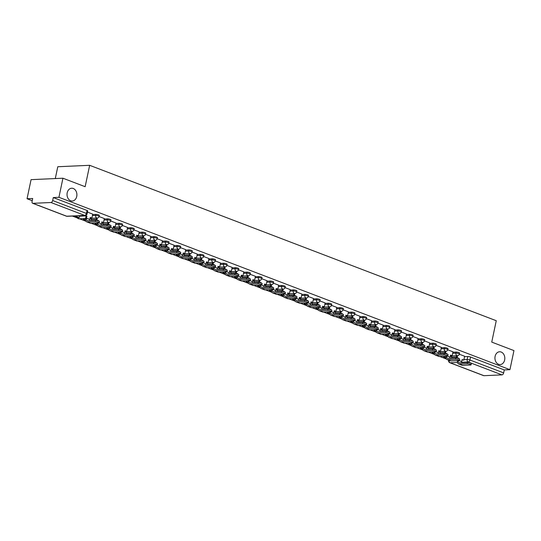 <?xml version="1.0" encoding="UTF-8"?>
<svg xmlns="http://www.w3.org/2000/svg" width="541" height="541" viewBox="0 0 541 541"><rect width="100%" height="100%" fill="white"/><g stroke="black" fill="none" stroke-linecap="round" stroke-linejoin="round"><path stroke-width="0.81" d="M76.734 196.451A6.404 4.937 -92.6 0 1 72.257 201.029A6.404 4.937 -92.6 0 1 67.199 192.806A6.404 4.937 -92.6 0 1 71.683 188.227A6.404 4.937 -92.6 0 1 76.734 196.451M504.645 359.988A6.404 4.937 -92.6 0 1 500.161 364.566A6.404 4.937 -92.6 0 1 495.11 356.343A6.404 4.937 -92.6 0 1 499.593 351.765A6.404 4.937 -92.6 0 1 504.645 359.988M99.334 215.372A2.002 0.406 -168.1 0 0 98.651 214.905A2.002 0.406 -168.1 0 0 95.885 214.392L95.662 215.446A2.002 0.406 11.9 0 1 98.428 215.96A2.002 0.406 11.9 0 1 99.111 216.427L99.334 215.372M110.959 219.815A2.002 0.406 -168.1 0 0 110.276 219.348A2.002 0.406 -168.1 0 0 107.51 218.835L107.287 219.889A2.002 0.406 11.9 0 1 110.053 220.403A2.002 0.406 11.9 0 1 110.736 220.87L110.959 219.815M122.577 224.258A2.002 0.406 -168.1 0 0 121.894 223.785A2.002 0.406 -168.1 0 0 119.128 223.277L118.905 224.332A2.002 0.406 11.9 0 1 121.671 224.84A2.002 0.406 11.9 0 1 122.354 225.313L122.577 224.258M134.202 228.701A2.002 0.406 -168.1 0 0 133.519 228.228A2.002 0.406 -168.1 0 0 130.753 227.714L130.53 228.769A2.002 0.406 11.9 0 1 133.296 229.283A2.002 0.406 11.9 0 1 133.979 229.756L134.202 228.701M145.82 233.137A2.002 0.406 -168.1 0 0 145.137 232.671A2.002 0.406 -168.1 0 0 142.371 232.157L142.148 233.212A2.002 0.406 11.9 0 1 144.914 233.726A2.002 0.406 11.9 0 1 145.597 234.199L145.82 233.137M157.445 237.58A2.002 0.406 -168.1 0 0 156.762 237.114A2.002 0.406 -168.1 0 0 153.996 236.6L153.772 237.655A2.002 0.406 11.9 0 1 156.538 238.168A2.002 0.406 11.9 0 1 157.221 238.635L157.445 237.58M169.062 242.023A2.002 0.406 -168.1 0 0 168.379 241.556A2.002 0.406 -168.1 0 0 165.614 241.043L165.39 242.097A2.002 0.406 11.9 0 1 168.156 242.611A2.002 0.406 11.9 0 1 168.839 243.078L169.062 242.023M180.687 246.466A2.002 0.406 -168.1 0 0 180.004 245.993A2.002 0.406 -168.1 0 0 177.238 245.486L177.015 246.54A2.002 0.406 11.9 0 1 179.781 247.048A2.002 0.406 11.9 0 1 180.464 247.521L180.687 246.466M192.305 250.909A2.002 0.406 -168.1 0 0 191.622 250.436A2.002 0.406 -168.1 0 0 188.856 249.922L188.633 250.977A2.002 0.406 11.9 0 1 191.399 251.491A2.002 0.406 11.9 0 1 192.082 251.964L192.305 250.909M203.93 255.345A2.002 0.406 -168.1 0 0 203.247 254.879A2.002 0.406 -168.1 0 0 200.481 254.365L200.258 255.42A2.002 0.406 11.9 0 1 203.024 255.934A2.002 0.406 11.9 0 1 203.707 256.407L203.93 255.345M215.548 259.788A2.002 0.406 -168.1 0 0 214.865 259.322A2.002 0.406 -168.1 0 0 212.099 258.808L211.876 259.863A2.002 0.406 11.9 0 1 214.642 260.377A2.002 0.406 11.9 0 1 215.325 260.843L215.548 259.788M227.173 264.231A2.002 0.406 -168.1 0 0 226.49 263.765A2.002 0.406 -168.1 0 0 223.724 263.251L223.501 264.306A2.002 0.406 11.9 0 1 226.266 264.82A2.002 0.406 11.9 0 1 226.95 265.286L227.173 264.231M238.791 268.674A2.002 0.406 -168.1 0 0 238.108 268.201A2.002 0.406 -168.1 0 0 235.342 267.694L235.119 268.749A2.002 0.406 11.9 0 1 237.884 269.256A2.002 0.406 11.9 0 1 238.574 269.729L238.791 268.674M250.415 273.117A2.002 0.406 -168.1 0 0 249.732 272.644A2.002 0.406 -168.1 0 0 246.966 272.13L246.743 273.185A2.002 0.406 11.9 0 1 249.509 273.699A2.002 0.406 11.9 0 1 250.192 274.172L250.415 273.117M262.033 277.553A2.002 0.406 -168.1 0 0 261.35 277.087A2.002 0.406 -168.1 0 0 258.584 276.573L258.361 277.628A2.002 0.406 11.9 0 1 261.127 278.142A2.002 0.406 11.9 0 1 261.817 278.608L262.033 277.553M273.658 281.996A2.002 0.406 -168.1 0 0 272.975 281.53A2.002 0.406 -168.1 0 0 270.209 281.016L269.986 282.071A2.002 0.406 11.9 0 1 272.752 282.585A2.002 0.406 11.9 0 1 273.435 283.051L273.658 281.996M285.276 286.439A2.002 0.406 -168.1 0 0 284.593 285.973A2.002 0.406 -168.1 0 0 281.827 285.459L281.611 286.514A2.002 0.406 11.9 0 1 284.37 287.028A2.002 0.406 11.9 0 1 285.06 287.494L285.276 286.439M296.901 290.882A2.002 0.406 -168.1 0 0 296.218 290.409A2.002 0.406 -168.1 0 0 293.452 289.902L293.229 290.957A2.002 0.406 11.9 0 1 295.995 291.464A2.002 0.406 11.9 0 1 296.678 291.937L296.901 290.882M308.519 295.325A2.002 0.406 -168.1 0 0 307.836 294.852A2.002 0.406 -168.1 0 0 305.07 294.338L304.853 295.393A2.002 0.406 11.9 0 1 307.613 295.907A2.002 0.406 11.9 0 1 308.302 296.38L308.519 295.325M320.144 299.761A2.002 0.406 -168.1 0 0 319.46 299.295A2.002 0.406 -168.1 0 0 316.695 298.781L316.471 299.836A2.002 0.406 11.9 0 1 319.237 300.35A2.002 0.406 11.9 0 1 319.92 300.816L320.144 299.761M331.768 304.204A2.002 0.406 -168.1 0 0 331.078 303.738A2.002 0.406 -168.1 0 0 328.313 303.224L328.096 304.279A2.002 0.406 11.9 0 1 330.855 304.793A2.002 0.406 11.9 0 1 331.545 305.259L331.768 304.204M343.386 308.647A2.002 0.406 -168.1 0 0 342.703 308.181A2.002 0.406 -168.1 0 0 339.937 307.667L339.714 308.722A2.002 0.406 11.9 0 1 342.48 309.236A2.002 0.406 11.9 0 1 343.163 309.702L343.386 308.647M355.011 313.09A2.002 0.406 -168.1 0 0 354.321 312.617A2.002 0.406 -168.1 0 0 351.555 312.11L351.339 313.165A2.002 0.406 11.9 0 1 354.098 313.672A2.002 0.406 11.9 0 1 354.788 314.145L355.011 313.09M366.629 317.533A2.002 0.406 -168.1 0 0 365.946 317.06A2.002 0.406 -168.1 0 0 363.18 316.546L362.957 317.601A2.002 0.406 11.9 0 1 365.723 318.115A2.002 0.406 11.9 0 1 366.406 318.588L366.629 317.533M378.254 321.969A2.002 0.406 -168.1 0 0 377.564 321.503A2.002 0.406 -168.1 0 0 374.805 320.989L374.582 322.044A2.002 0.406 11.9 0 1 377.341 322.558A2.002 0.406 11.9 0 1 378.031 323.024L378.254 321.969M389.872 326.412A2.002 0.406 -168.1 0 0 389.189 325.946A2.002 0.406 -168.1 0 0 386.423 325.432L386.2 326.487A2.002 0.406 11.9 0 1 388.965 327.001A2.002 0.406 11.9 0 1 389.648 327.467L389.872 326.412M401.496 330.855A2.002 0.406 -168.1 0 0 400.807 330.382A2.002 0.406 -168.1 0 0 398.048 329.875L397.824 330.93A2.002 0.406 11.9 0 1 400.59 331.444A2.002 0.406 11.9 0 1 401.273 331.91L401.496 330.855M413.114 335.298A2.002 0.406 -168.1 0 0 412.431 334.825A2.002 0.406 -168.1 0 0 409.665 334.318L409.442 335.373A2.002 0.406 11.9 0 1 412.208 335.88A2.002 0.406 11.9 0 1 412.891 336.353L413.114 335.298M424.739 339.741A2.002 0.406 -168.1 0 0 424.049 339.268A2.002 0.406 -168.1 0 0 421.29 338.754L421.067 339.809A2.002 0.406 11.9 0 1 423.833 340.323A2.002 0.406 11.9 0 1 424.516 340.796L424.739 339.741M436.357 344.177A2.002 0.406 -168.1 0 0 435.674 343.711A2.002 0.406 -168.1 0 0 432.908 343.197L432.685 344.252A2.002 0.406 11.9 0 1 435.451 344.766A2.002 0.406 11.9 0 1 436.134 345.232L436.357 344.177M447.982 348.62A2.002 0.406 -168.1 0 0 447.292 348.154A2.002 0.406 -168.1 0 0 444.533 347.64L444.31 348.695A2.002 0.406 11.9 0 1 447.076 349.209A2.002 0.406 11.9 0 1 447.759 349.675L447.982 348.62M459.6 353.063A2.002 0.406 -168.1 0 0 458.917 352.59A2.002 0.406 -168.1 0 0 456.151 352.083L455.928 353.138A2.002 0.406 11.9 0 1 458.694 353.652A2.002 0.406 11.9 0 1 459.377 354.118L459.6 353.063M62.945 178.219L85.147 186.706L89.657 165.309L496.259 320.712L491.749 342.101L513.95 350.588L509.926 369.679L58.928 197.316L62.945 178.219L31.074 179.646L27.05 198.736L32.223 200.711M72.393 216.069L77.512 218.023M79.561 218.807L86.019 221.276M91.186 223.25L97.637 225.712M102.804 227.687L109.262 230.155M114.428 232.13L120.88 234.598M126.046 236.573L132.504 239.041M137.671 241.016L144.122 243.484M149.289 245.458L155.747 247.92M160.914 249.895L167.365 252.363M172.532 254.338L178.99 256.806M184.156 258.781L190.608 261.249M195.774 263.224L202.233 265.685M207.399 267.667L213.851 270.128M219.017 272.103L225.475 274.571M230.642 276.546L237.093 279.014M242.26 280.989L248.718 283.457M253.885 285.432L260.336 287.893M265.509 289.875L271.961 292.336M277.127 294.311L283.579 296.779M288.752 298.754L295.203 301.222M300.37 303.197L306.821 305.665M311.995 307.64L318.446 310.101M323.613 312.083L330.064 314.544M335.237 316.519L341.689 318.987M346.855 320.962L353.307 323.43M358.48 325.405L364.932 327.873M370.098 329.848L376.55 332.309M381.723 334.284L388.174 336.752M393.341 338.727L399.792 341.195M404.966 343.17L411.417 345.638M416.584 347.613L423.035 350.081M428.208 352.056L434.66 354.517M439.826 356.492L446.278 358.96M55.29 178.564L57.779 166.736L89.657 165.309M27.05 198.736L32.69 198.486L32.068 201.462A2.002 1.21 -69.1 0 0 32.622 203.274A2.002 1.21 -69.1 0 0 32.933 203.321L50.976 202.517A2.002 1.21 -69.1 0 0 52.66 200.542L86.404 213.438A2.002 0.406 11.9 0 1 87.087 213.905L87.716 210.929A2.002 0.406 11.9 0 0 87.033 210.463L86.404 213.438A2.002 1.21 -69.1 0 1 84.727 215.413L50.976 202.517M58.928 197.316L53.282 197.566L52.66 200.542M451.634 357.243L456.448 357.026M464.509 356.668L467.776 356.519L467.147 359.495A2.002 0.406 11.9 0 1 469.913 360.008L503.657 372.905A2.002 1.21 110.9 0 1 501.98 374.879L483.938 375.691A2.002 1.21 110.9 0 1 483.627 375.637L449.882 362.74A2.002 1.21 110.9 0 0 450.193 362.788L483.938 375.691M503.657 372.905L504.286 369.929L509.926 369.679M440.097 352.387L438.656 351.765M452.973 351.812L447.732 349.79M428.479 347.944L427.038 347.322M438.393 353.861A2.705 1.637 -69.1 0 1 438.453 352.718L438.886 350.656L440.53 351.285L441.395 347.363L436.107 345.347M416.854 343.501L415.414 342.879M426.768 349.418A2.705 1.637 -69.1 0 1 426.835 348.282L427.268 346.22L428.905 346.842L429.77 342.926L424.489 340.904M405.236 339.058L403.796 338.436M418.112 338.483L412.864 336.461M393.611 334.615L392.171 333.993M403.525 340.532A2.705 1.637 -69.1 0 1 403.593 339.396L404.026 337.334L405.662 337.963L406.528 334.04L401.246 332.018M381.993 330.179L380.546 329.557M394.869 329.604L389.621 327.582M370.369 325.736L368.928 325.114M383.244 325.161L378.003 323.139M358.744 321.293L357.303 320.671M368.664 327.21A2.705 1.637 -69.1 0 1 368.725 326.074L369.158 324.012L370.801 324.634L371.667 320.718L366.379 318.696M347.126 316.85L345.685 316.228M360.002 316.275L354.761 314.253M335.501 312.407L334.061 311.785M345.422 318.324A2.705 1.637 -69.1 0 1 345.483 317.188L345.915 315.126L347.559 315.755L348.424 311.832L343.136 309.81M323.883 307.971L322.443 307.349M333.797 313.888A2.705 1.637 -69.1 0 1 333.865 312.745L334.297 310.683L335.934 311.312L336.8 307.389L331.518 305.374M312.258 303.528L310.818 302.906M325.141 302.953L319.893 300.931M300.64 299.085L299.2 298.463M310.554 305.002A2.705 1.637 -69.1 0 1 310.622 303.866L311.055 301.804L312.691 302.426L313.557 298.51L308.275 296.488M289.016 294.642L287.575 294.02M298.936 300.559A2.705 1.637 -69.1 0 1 298.997 299.423L299.43 297.361L301.073 297.983L301.939 294.067L296.651 292.045M277.398 290.199L275.957 289.577M290.274 289.624L285.033 287.602M265.773 285.763L264.333 285.141M275.694 291.68A2.705 1.637 -69.1 0 1 275.754 290.537L276.187 288.475L277.831 289.104L278.696 285.181L273.408 283.166M254.155 281.32L252.715 280.698M267.031 280.745L261.79 278.723M242.53 276.877L241.09 276.255M255.413 276.302L250.165 274.28M230.912 272.434L229.472 271.812M240.826 278.351A2.705 1.637 -69.1 0 1 240.887 277.215L241.327 275.153L242.963 275.775L243.829 271.859L238.547 269.837M219.288 267.991L217.847 267.369M232.17 267.416L226.922 265.394M207.67 263.555L206.229 262.933M220.545 262.98L215.304 260.958M196.045 259.112L194.604 258.49M205.959 265.029A2.705 1.637 -69.1 0 1 206.026 263.886L206.459 261.824L208.102 262.453L208.968 258.537L203.68 256.515M184.427 254.669L182.986 254.047M197.303 254.094L192.062 252.072M172.802 250.226L171.362 249.604M182.716 256.143A2.705 1.637 -69.1 0 1 182.784 255.007L183.216 252.945L184.853 253.573L185.725 249.651L180.437 247.629M161.184 245.783L159.744 245.161M171.098 251.7A2.705 1.637 -69.1 0 1 171.159 250.564L171.598 248.502L173.235 249.13L174.101 245.208L168.819 243.186M149.559 241.347L148.119 240.725M162.442 240.772L157.194 238.75M137.941 236.904L136.501 236.282M150.817 236.329L145.57 234.307M126.317 232.461L124.876 231.839M136.231 238.378A2.705 1.637 -69.1 0 1 136.298 237.242L136.731 235.179L138.368 235.802L139.24 231.886L133.952 229.864M114.699 228.018L113.258 227.396M127.575 227.443L122.327 225.421M103.074 223.582L101.634 222.953M112.988 229.492A2.705 1.637 -69.1 0 1 113.055 228.356L113.488 226.294L115.125 226.922L115.997 223L110.709 220.985M91.456 219.139L90.016 218.517M104.332 218.564L99.084 216.542M92.707 214.121L87.466 212.099M92.619 214.54L95.885 214.392M91.368 219.551L96.183 219.342M104.244 218.977L107.51 218.835M102.986 223.994L107.801 223.778M115.862 223.419L119.128 223.277M114.611 228.437L119.426 228.221M127.487 227.862L130.753 227.714M126.229 232.88L131.05 232.664M139.111 232.305L142.371 232.157M137.854 237.323L142.668 237.107M150.729 236.748L153.996 236.6M149.472 241.759L154.293 241.55M162.354 241.185L165.614 241.043M161.096 246.202L165.911 245.986M173.972 245.628L177.238 245.486M172.714 250.645L177.536 250.429M185.597 250.07L188.856 249.922M184.339 255.088L189.154 254.872M197.215 254.513L200.481 254.365M195.957 259.531L200.779 259.315M208.84 258.956L212.099 258.808M207.582 263.967L212.397 263.758M220.458 263.393L223.724 263.251M219.2 268.41L224.021 268.194M232.082 267.836L235.342 267.694M230.824 272.853L235.639 272.637M243.7 272.279L246.966 272.13M242.442 277.296L247.264 277.08M255.325 276.721L258.584 276.573M254.067 281.739L258.882 281.523M266.943 281.164L270.209 281.016M265.685 286.175L270.507 285.966M278.568 285.601L281.827 285.459M277.31 290.618L282.125 290.402M290.186 290.044L293.452 289.902M288.928 295.061L293.749 294.845M301.81 294.487L305.07 294.338M300.553 299.504L305.367 299.288M313.428 298.93L316.695 298.781M312.171 303.947L316.992 303.731M325.053 303.366L328.313 303.224M323.795 308.384L328.61 308.174M336.671 307.809L339.937 307.667M335.413 312.826L340.235 312.61M348.296 312.252L351.555 312.11M347.038 317.269L351.853 317.053M359.914 316.695L363.18 316.546M358.656 321.712L363.478 321.496M371.539 321.138L374.805 320.989M370.281 326.149L375.096 325.939M383.156 325.574L386.423 325.432M381.905 330.592L386.72 330.375M394.781 330.017L398.048 329.875M393.523 335.035L398.338 334.818M406.399 334.46L409.665 334.318M405.148 339.478L409.963 339.261M418.024 338.903L421.29 338.754M416.766 343.92L421.581 343.704M429.642 343.346L432.908 343.197M428.391 348.357L433.206 348.147M441.267 347.782L444.533 347.64M440.009 352.8L444.824 352.583M452.885 352.225L456.151 352.083M451.721 356.823L450.281 356.201M461.635 362.74A2.705 1.637 -69.1 0 1 461.696 361.604L462.129 359.542L463.772 360.171L464.638 356.248L459.35 354.227M53.282 197.566L87.033 210.463M504.286 369.929L470.535 357.033A2.002 0.406 -168.1 0 0 467.776 356.519M458.295 360.597A2.705 1.637 -69.1 0 0 459.099 362.774A2.705 1.637 -69.1 0 0 459.519 362.835L467.458 362.484A2.252 0.453 11.9 0 1 469.94 362.855A2.252 0.453 11.9 0 1 471.339 363.586L471.076 364.837A2.252 0.453 -168.1 0 0 469.676 364.1A2.252 0.453 -168.1 0 0 467.194 363.728L459.255 364.086A4.003 2.421 110.9 0 1 458.64 363.985A4.003 2.421 110.9 0 1 457.463 360.637M458.64 363.985L461.987 365.27A4.003 2.421 110.9 0 0 462.609 365.364L470.548 365.013A2.252 0.453 -168.1 0 0 471.076 364.837M457.551 355.701L457.138 357.635L456.313 357.669L458.721 358.534M457.138 357.635L458.782 358.264M444.668 356.282L444.465 357.249L443.634 357.29L445.906 358.156M443.634 357.29L443.843 356.316M444.465 357.249L445.825 357.77M451.735 356.762L451.424 358.237M462.061 359.866L463.772 360.171M456.313 357.669L456.719 355.741M446.677 356.154A2.705 1.637 -69.1 0 0 447.481 358.331A2.705 1.637 -69.1 0 0 447.901 358.392L455.833 358.041A2.252 0.453 11.9 0 1 458.322 358.413A2.252 0.453 11.9 0 1 459.715 359.143L459.451 360.394A2.252 0.453 -168.1 0 0 458.058 359.657A2.252 0.453 -168.1 0 0 455.576 359.285L447.637 359.643A4.003 2.421 110.9 0 1 447.015 359.549A4.003 2.421 110.9 0 1 445.845 356.194M447.015 359.549L450.369 360.827A4.003 2.421 110.9 0 0 450.991 360.921L458.924 360.57A2.252 0.453 -168.1 0 0 459.451 360.394M445.926 351.265L445.52 353.192L444.688 353.232L447.103 354.091M445.52 353.192L447.157 353.821M452.979 351.792L452.148 355.728L450.511 355.099L450.078 357.161A2.705 1.637 -69.1 0 0 450.011 358.298M433.05 351.839L432.841 352.806L432.016 352.847L434.288 353.713M432.016 352.847L432.218 351.873M432.841 352.806L434.2 353.327M440.11 352.319L439.799 353.794M450.443 355.43L452.148 355.728M444.688 353.232L445.094 351.298M435.052 351.711A2.705 1.637 -69.1 0 0 435.857 353.888A2.705 1.637 -69.1 0 0 436.276 353.956L444.215 353.598A2.252 0.453 11.9 0 1 446.697 353.97A2.252 0.453 11.9 0 1 448.097 354.707L447.833 355.951A2.252 0.453 -168.1 0 0 446.433 355.214A2.252 0.453 -168.1 0 0 443.951 354.849L436.012 355.2A4.003 2.421 110.9 0 1 435.397 355.106A4.003 2.421 110.9 0 1 434.22 351.751M435.397 355.106L438.744 356.384A4.003 2.421 110.9 0 0 439.366 356.485L447.306 356.127A2.252 0.453 -168.1 0 0 447.833 355.951M434.301 346.822L433.896 348.749L433.07 348.789L435.478 349.655M433.896 348.749L435.539 349.378M421.425 347.396L421.223 348.363L420.391 348.404L422.663 349.27M420.391 348.404L420.6 347.43M421.223 348.363L422.582 348.884M428.492 347.877L428.181 349.358M438.819 350.987L440.53 351.285M433.07 348.789L433.476 346.855M423.434 347.275A2.705 1.637 -69.1 0 0 424.239 349.445A2.705 1.637 -69.1 0 0 424.658 349.513L432.59 349.155A2.252 0.453 11.9 0 1 435.079 349.527A2.252 0.453 11.9 0 1 436.472 350.264L436.208 351.508A2.252 0.453 -168.1 0 0 434.815 350.778A2.252 0.453 -168.1 0 0 432.333 350.406L424.394 350.757A4.003 2.421 110.9 0 1 423.772 350.663A4.003 2.421 110.9 0 1 422.602 347.308M423.772 350.663L427.126 351.941A4.003 2.421 110.9 0 0 427.748 352.042L435.681 351.684A2.252 0.453 -168.1 0 0 436.208 351.508M422.683 342.379L422.278 344.313L421.446 344.346L423.86 345.212M422.278 344.313L423.914 344.935M409.808 342.953L409.598 343.927L408.773 343.961L411.045 344.827M408.773 343.961L408.976 342.994M409.598 343.927L410.957 344.441M416.868 343.434L416.556 344.915M427.201 346.544L428.905 346.842M421.446 344.346L421.852 342.419M411.809 342.832A2.705 1.637 -69.1 0 0 412.614 345.002A2.705 1.637 -69.1 0 0 413.033 345.07L420.972 344.718A2.252 0.453 11.9 0 1 423.454 345.084A2.252 0.453 11.9 0 1 424.854 345.821L424.59 347.065A2.252 0.453 -168.1 0 0 423.19 346.335A2.252 0.453 -168.1 0 0 420.709 345.963L412.769 346.314A4.003 2.421 110.9 0 1 412.154 346.22A4.003 2.421 110.9 0 1 410.977 342.866M412.154 346.22L415.502 347.505A4.003 2.421 110.9 0 0 416.124 347.599L424.063 347.248A2.252 0.453 -168.1 0 0 424.59 347.065M411.059 337.936L410.653 339.87L409.828 339.904L412.235 340.769M410.653 339.87L412.296 340.492M418.112 338.47L417.287 342.399L415.644 341.777L415.211 343.839A2.705 1.637 -69.1 0 0 415.15 344.975M398.183 338.51L397.98 339.484L397.148 339.518L399.42 340.39M397.148 339.518L397.358 338.551M397.98 339.484L399.339 340.005M405.25 338.991L404.938 340.472M415.576 342.101L417.287 342.399M409.828 339.904L410.234 337.976M400.191 338.389A2.705 1.637 -69.1 0 0 400.996 340.566A2.705 1.637 -69.1 0 0 401.415 340.627L409.348 340.275A2.252 0.453 11.9 0 1 411.836 340.647A2.252 0.453 11.9 0 1 413.229 341.378L412.966 342.629A2.252 0.453 -168.1 0 0 411.573 341.892A2.252 0.453 -168.1 0 0 409.091 341.52L401.152 341.878A4.003 2.421 110.9 0 1 400.529 341.777A4.003 2.421 110.9 0 1 399.359 338.429M400.529 341.777L403.884 343.062A4.003 2.421 110.9 0 0 404.506 343.156L412.438 342.805A2.252 0.453 -168.1 0 0 412.966 342.629M399.441 333.493L399.035 335.427L398.203 335.461L400.617 336.326M399.035 335.427L400.671 336.056M386.565 334.074L386.355 335.041L385.53 335.082L387.802 335.947M385.53 335.082L385.733 334.108M386.355 335.041L387.714 335.562M393.625 334.554L393.314 336.029M403.958 337.658L405.662 337.963M398.203 335.461L398.609 333.533M388.566 333.946A2.705 1.637 -69.1 0 0 389.371 336.123A2.705 1.637 -69.1 0 0 389.791 336.184L397.73 335.833A2.252 0.453 11.9 0 1 400.212 336.204A2.252 0.453 11.9 0 1 401.611 336.935L401.348 338.186A2.252 0.453 -168.1 0 0 399.948 337.449A2.252 0.453 -168.1 0 0 397.466 337.077L389.527 337.435A4.003 2.421 110.9 0 1 388.905 337.341A4.003 2.421 110.9 0 1 387.735 333.986M388.905 337.341L392.259 338.619A4.003 2.421 110.9 0 0 392.881 338.713L400.82 338.362A2.252 0.453 -168.1 0 0 401.348 338.186M387.816 329.056L387.41 330.984L386.585 331.024L388.993 331.89M387.41 330.984L389.053 331.613M394.869 329.584L394.044 333.52L392.401 332.891L391.968 334.953A2.705 1.637 -69.1 0 0 391.907 336.089M374.94 329.631L374.737 330.598L373.905 330.639L376.178 331.505M373.905 330.639L374.115 329.665M374.737 330.598L376.096 331.119M382.007 330.111L381.696 331.586M392.333 333.222L394.044 333.52M386.585 331.024L386.991 329.09M376.949 329.503A2.705 1.637 -69.1 0 0 377.753 331.68A2.705 1.637 -69.1 0 0 378.173 331.748L386.105 331.39A2.252 0.453 11.9 0 1 388.594 331.761A2.252 0.453 11.9 0 1 389.987 332.499L389.723 333.743A2.252 0.453 -168.1 0 0 388.33 333.013A2.252 0.453 -168.1 0 0 385.841 332.641L377.909 332.992A4.003 2.421 110.9 0 1 377.287 332.898A4.003 2.421 110.9 0 1 376.117 329.543M377.287 332.898L380.641 334.176A4.003 2.421 110.9 0 0 381.263 334.277L389.195 333.919A2.252 0.453 -168.1 0 0 389.723 333.743M376.198 324.614L375.792 326.541L374.96 326.581L377.375 327.447M375.792 326.541L377.429 327.17M383.251 325.141L382.419 329.077L380.783 328.448L380.35 330.51A2.705 1.637 -69.1 0 0 380.282 331.653M363.322 325.188L363.112 326.155L362.287 326.196L364.56 327.062M362.287 326.196L362.49 325.222M363.112 326.155L364.472 326.676M370.382 325.668L370.071 327.149M380.715 328.779L382.419 329.077M374.96 326.581L375.366 324.647M365.324 325.067A2.705 1.637 -69.1 0 0 366.129 327.237A2.705 1.637 -69.1 0 0 366.548 327.305L374.487 326.947A2.252 0.453 11.9 0 1 376.969 327.319A2.252 0.453 11.9 0 1 378.369 328.056L378.105 329.3A2.252 0.453 -168.1 0 0 376.705 328.57A2.252 0.453 -168.1 0 0 374.223 328.198L366.284 328.549A4.003 2.421 110.9 0 1 365.662 328.455A4.003 2.421 110.9 0 1 364.492 325.1M365.662 328.455L369.016 329.733A4.003 2.421 110.9 0 0 369.638 329.834L377.577 329.476A2.252 0.453 -168.1 0 0 378.105 329.3M364.573 320.171L364.167 322.105L363.342 322.138L365.75 323.004M364.167 322.105L365.811 322.727M351.697 320.745L351.494 321.719L350.663 321.753L352.935 322.619M350.663 321.753L350.872 320.786M351.494 321.719L352.854 322.233M358.764 321.226L358.446 322.707M369.09 324.336L370.801 324.634M363.342 322.138L363.748 320.211M353.706 320.624A2.705 1.637 -69.1 0 0 354.511 322.794A2.705 1.637 -69.1 0 0 354.93 322.862L362.862 322.51A2.252 0.453 11.9 0 1 365.351 322.876A2.252 0.453 11.9 0 1 366.744 323.613L366.48 324.857A2.252 0.453 -168.1 0 0 365.087 324.127A2.252 0.453 -168.1 0 0 362.598 323.755L354.666 324.106A4.003 2.421 110.9 0 1 354.044 324.012A4.003 2.421 110.9 0 1 352.874 320.657M354.044 324.012L357.398 325.297A4.003 2.421 110.9 0 0 358.02 325.391L365.953 325.04A2.252 0.453 -168.1 0 0 366.48 324.857M352.955 315.728L352.549 317.662L351.718 317.695L354.132 318.561M352.549 317.662L354.186 318.284M360.008 316.262L359.177 320.191L357.54 319.569L357.107 321.631A2.705 1.637 -69.1 0 0 357.04 322.767M340.079 316.302L339.87 317.276L339.045 317.31L341.317 318.182M339.045 317.31L339.248 316.343M339.87 317.276L341.229 317.797M347.139 316.783L346.828 318.264M357.473 319.893L359.177 320.191M351.718 317.695L352.123 315.768M342.081 316.181A2.705 1.637 -69.1 0 0 342.886 318.358A2.705 1.637 -69.1 0 0 343.305 318.419L351.244 318.067A2.252 0.453 11.9 0 1 353.726 318.439A2.252 0.453 11.9 0 1 355.126 319.17L354.862 320.421A2.252 0.453 -168.1 0 0 353.462 319.684A2.252 0.453 -168.1 0 0 350.981 319.312L343.041 319.67A4.003 2.421 110.9 0 1 342.419 319.569A4.003 2.421 110.9 0 1 341.249 316.221M342.419 319.569L345.773 320.854A4.003 2.421 110.9 0 0 346.396 320.948L354.335 320.597A2.252 0.453 -168.1 0 0 354.862 320.421M341.33 311.285L340.925 313.219L340.1 313.253L342.507 314.118M340.925 313.219L342.568 313.848M328.455 311.866L328.252 312.833L327.42 312.874L329.692 313.739M327.42 312.874L327.63 311.9M328.252 312.833L329.611 313.354M335.521 312.346L335.204 313.821M345.848 315.45L347.559 315.755M340.1 313.253L340.505 311.325M330.463 311.738A2.705 1.637 -69.1 0 0 331.268 313.915A2.705 1.637 -69.1 0 0 331.687 313.976L339.62 313.624A2.252 0.453 11.9 0 1 342.108 313.996A2.252 0.453 11.9 0 1 343.501 314.727L343.237 315.978A2.252 0.453 -168.1 0 0 341.844 315.241A2.252 0.453 -168.1 0 0 339.356 314.869L331.423 315.227A4.003 2.421 110.9 0 1 330.801 315.132A4.003 2.421 110.9 0 1 329.631 311.778M330.801 315.132L334.155 316.411A4.003 2.421 110.9 0 0 334.771 316.505L342.71 316.154A2.252 0.453 -168.1 0 0 343.237 315.978M329.712 306.848L329.307 308.776L328.475 308.816L330.882 309.682M329.307 308.776L330.943 309.405M316.837 307.423L316.627 308.39L315.802 308.431L318.074 309.296M315.802 308.431L316.005 307.457M316.627 308.39L317.986 308.911M323.897 307.903L323.586 309.378M334.23 311.014L335.934 311.312M328.475 308.816L328.881 306.882M318.838 307.295A2.705 1.637 -69.1 0 0 319.643 309.472A2.705 1.637 -69.1 0 0 320.062 309.54L328.002 309.182A2.252 0.453 11.9 0 1 330.483 309.553A2.252 0.453 11.9 0 1 331.883 310.291L331.619 311.535A2.252 0.453 -168.1 0 0 330.22 310.805A2.252 0.453 -168.1 0 0 327.738 310.433L319.799 310.784A4.003 2.421 110.9 0 1 319.176 310.69A4.003 2.421 110.9 0 1 318.007 307.335M319.176 310.69L322.531 311.968A4.003 2.421 110.9 0 0 323.153 312.069L331.092 311.711A2.252 0.453 -168.1 0 0 331.619 311.535M318.088 302.405L317.682 304.333L316.857 304.373L319.264 305.239M317.682 304.333L319.325 304.962M325.141 302.933L324.316 306.869L322.673 306.24L322.24 308.302A2.705 1.637 -69.1 0 0 322.179 309.445M305.212 302.98L305.009 303.954L304.177 303.988L306.449 304.853M304.177 303.988L304.387 303.014M305.009 303.954L306.368 304.468M312.279 303.46L311.961 304.941M322.605 306.571L324.316 306.869M316.857 304.373L317.263 302.439M307.22 302.859A2.705 1.637 -69.1 0 0 308.025 305.029A2.705 1.637 -69.1 0 0 308.444 305.097L316.377 304.739A2.252 0.453 11.9 0 1 318.865 305.11A2.252 0.453 11.9 0 1 320.258 305.848L319.995 307.092A2.252 0.453 -168.1 0 0 318.602 306.362A2.252 0.453 -168.1 0 0 316.113 305.99L308.181 306.341A4.003 2.421 110.9 0 1 307.559 306.247A4.003 2.421 110.9 0 1 306.389 302.892M307.559 306.247L310.913 307.525A4.003 2.421 110.9 0 0 311.528 307.626L319.467 307.268A2.252 0.453 -168.1 0 0 319.995 307.092M306.47 297.963L306.064 299.897L305.232 299.93L307.64 300.796M306.064 299.897L307.701 300.519M293.594 298.537L293.384 299.511L292.559 299.545L294.831 300.417M292.559 299.545L292.762 298.578M293.384 299.511L294.744 300.025M300.654 299.017L300.343 300.498M310.987 302.128L312.691 302.426M305.232 299.93L305.638 298.003M295.596 298.416A2.705 1.637 -69.1 0 0 296.4 300.586A2.705 1.637 -69.1 0 0 296.82 300.654L304.759 300.302A2.252 0.453 11.9 0 1 307.241 300.674A2.252 0.453 11.9 0 1 308.64 301.405L308.377 302.656A2.252 0.453 -168.1 0 0 306.977 301.919A2.252 0.453 -168.1 0 0 304.495 301.547L296.556 301.898A4.003 2.421 110.9 0 1 295.934 301.804A4.003 2.421 110.9 0 1 294.764 298.449M295.934 301.804L299.288 303.088A4.003 2.421 110.9 0 0 299.91 303.183L307.849 302.832A2.252 0.453 -168.1 0 0 308.377 302.656M294.845 293.52L294.439 295.454L293.614 295.487L296.022 296.353M294.439 295.454L296.083 296.076M281.969 294.094L281.766 295.068L280.935 295.102L283.207 295.974M280.935 295.102L281.144 294.135M281.766 295.068L283.126 295.589M289.029 294.575L288.718 296.055M299.362 297.685L301.073 297.983M293.614 295.487L294.02 293.56M283.978 293.973A2.705 1.637 -69.1 0 0 284.782 296.15A2.705 1.637 -69.1 0 0 285.202 296.211L293.134 295.859A2.252 0.453 11.9 0 1 295.623 296.231A2.252 0.453 11.9 0 1 297.016 296.962L296.752 298.213A2.252 0.453 -168.1 0 0 295.359 297.476A2.252 0.453 -168.1 0 0 292.87 297.104L284.938 297.462A4.003 2.421 110.9 0 1 284.316 297.361A4.003 2.421 110.9 0 1 283.146 294.013M284.316 297.361L287.67 298.646A4.003 2.421 110.9 0 0 288.285 298.74L296.225 298.389A2.252 0.453 -168.1 0 0 296.752 298.213M283.227 289.077L282.821 291.011L281.989 291.044L284.397 291.91M282.821 291.011L284.458 291.64M290.28 289.611L289.449 293.547L287.812 292.918L287.372 294.98A2.705 1.637 -69.1 0 0 287.312 296.116M270.351 289.658L270.142 290.625L269.317 290.666L271.589 291.531M269.317 290.666L269.519 289.692M270.142 290.625L271.501 291.146M277.411 290.138L277.1 291.613M287.744 293.242L289.449 293.547M281.989 291.044L282.395 289.117M272.353 289.53A2.705 1.637 -69.1 0 0 273.158 291.707A2.705 1.637 -69.1 0 0 273.577 291.768L281.516 291.416A2.252 0.453 11.9 0 1 283.998 291.788A2.252 0.453 11.9 0 1 285.398 292.519L285.134 293.77A2.252 0.453 -168.1 0 0 283.734 293.033A2.252 0.453 -168.1 0 0 281.252 292.667L273.313 293.019A4.003 2.421 110.9 0 1 272.691 292.924A4.003 2.421 110.9 0 1 271.521 289.57M272.691 292.924L276.045 294.203A4.003 2.421 110.9 0 0 276.667 294.297L284.607 293.946A2.252 0.453 -168.1 0 0 285.134 293.77M271.602 284.64L271.197 286.568L270.372 286.608L272.779 287.474M271.197 286.568L272.84 287.197M258.726 285.215L258.524 286.182L257.692 286.223L259.964 287.088M257.692 286.223L257.895 285.249M258.524 286.182L259.883 286.703M265.787 285.695L265.475 287.17M276.12 288.806L277.831 289.104M270.372 286.608L270.777 284.674M260.735 285.093A2.705 1.637 -69.1 0 0 261.54 287.264A2.705 1.637 -69.1 0 0 261.959 287.332L269.891 286.973A2.252 0.453 11.9 0 1 272.38 287.345A2.252 0.453 11.9 0 1 273.773 288.082L273.509 289.327A2.252 0.453 -168.1 0 0 272.116 288.596A2.252 0.453 -168.1 0 0 269.628 288.225L261.695 288.576A4.003 2.421 110.9 0 1 261.073 288.481A4.003 2.421 110.9 0 1 259.903 285.127M261.073 288.481L264.427 289.76A4.003 2.421 110.9 0 0 265.043 289.861L272.982 289.503A2.252 0.453 -168.1 0 0 273.509 289.327M259.984 280.197L259.579 282.125L258.747 282.165L261.154 283.031M259.579 282.125L261.215 282.754M267.038 280.725L266.206 284.661L264.569 284.032L264.13 286.094A2.705 1.637 -69.1 0 0 264.069 287.237M247.109 280.772L246.899 281.746L246.074 281.78L248.339 282.645M246.074 281.78L246.277 280.806M246.899 281.746L248.258 282.26M254.169 281.252L253.857 282.733M264.502 284.363L266.206 284.661M258.747 282.165L259.153 280.231M249.11 280.651A2.705 1.637 -69.1 0 0 249.915 282.821A2.705 1.637 -69.1 0 0 250.334 282.889L258.273 282.53A2.252 0.453 11.9 0 1 260.755 282.902A2.252 0.453 11.9 0 1 262.155 283.64L261.891 284.884A2.252 0.453 -168.1 0 0 260.491 284.153A2.252 0.453 -168.1 0 0 258.01 283.782L250.07 284.133A4.003 2.421 110.9 0 1 249.448 284.039A4.003 2.421 110.9 0 1 248.278 280.684M249.448 284.039L252.803 285.317A4.003 2.421 110.9 0 0 253.425 285.418L261.364 285.06A2.252 0.453 -168.1 0 0 261.891 284.884M248.36 275.754L247.954 277.689L247.129 277.722L249.536 278.588M247.954 277.689L249.59 278.311M255.413 276.289L254.588 280.218L252.945 279.596L252.512 281.658A2.705 1.637 -69.1 0 0 252.444 282.794M235.484 276.329L235.281 277.303L234.449 277.337L236.721 278.209M234.449 277.337L234.652 276.37M235.281 277.303L236.64 277.817M242.544 276.809L242.233 278.29M252.877 279.92L254.588 280.218M247.129 277.722L247.535 275.795M237.492 276.208A2.705 1.637 -69.1 0 0 238.297 278.378A2.705 1.637 -69.1 0 0 238.716 278.446L246.649 278.094A2.252 0.453 11.9 0 1 249.137 278.466A2.252 0.453 11.9 0 1 250.53 279.197L250.267 280.448A2.252 0.453 -168.1 0 0 248.874 279.711A2.252 0.453 -168.1 0 0 246.385 279.339L238.453 279.697A4.003 2.421 110.9 0 1 237.83 279.596A4.003 2.421 110.9 0 1 236.66 276.241M237.83 279.596L241.185 280.88A4.003 2.421 110.9 0 0 241.8 280.975L249.739 280.623A2.252 0.453 -168.1 0 0 250.267 280.448M236.742 271.312L236.336 273.246L235.504 273.279L237.912 274.145M236.336 273.246L237.972 273.868M223.859 271.886L223.656 272.86L222.831 272.894L225.097 273.766M222.831 272.894L223.034 271.927M223.656 272.86L225.015 273.381M230.926 272.366L230.615 273.847M241.259 275.477L242.963 275.775M235.504 273.279L235.91 271.352M225.868 271.765A2.705 1.637 -69.1 0 0 226.672 273.942A2.705 1.637 -69.1 0 0 227.092 274.003L235.031 273.651A2.252 0.453 11.9 0 1 237.513 274.023A2.252 0.453 11.9 0 1 238.906 274.754L238.649 276.005A2.252 0.453 -168.1 0 0 237.249 275.268A2.252 0.453 -168.1 0 0 234.767 274.896L226.828 275.254A4.003 2.421 110.9 0 1 226.206 275.153A4.003 2.421 110.9 0 1 225.036 271.805M226.206 275.153L229.56 276.437A4.003 2.421 110.9 0 0 230.182 276.532L238.121 276.18A2.252 0.453 -168.1 0 0 238.649 276.005M225.117 266.875L224.711 268.803L223.886 268.836L226.294 269.702M224.711 268.803L226.348 269.432M232.17 267.403L231.345 271.339L229.702 270.71L229.269 272.772A2.705 1.637 -69.1 0 0 229.201 273.908M212.241 267.45L212.038 268.417L211.206 268.458L213.479 269.323M211.206 268.458L211.409 267.484M212.038 268.417L213.397 268.938M219.301 267.93L218.99 269.404M229.634 271.034L231.345 271.339M223.886 268.836L224.292 266.909M214.25 267.322A2.705 1.637 -69.1 0 0 215.054 269.499A2.705 1.637 -69.1 0 0 215.467 269.567L223.406 269.208A2.252 0.453 11.9 0 1 225.895 269.58A2.252 0.453 11.9 0 1 227.288 270.317L227.024 271.562A2.252 0.453 -168.1 0 0 225.631 270.825A2.252 0.453 -168.1 0 0 223.142 270.459L215.21 270.811A4.003 2.421 110.9 0 1 214.588 270.716A4.003 2.421 110.9 0 1 213.418 267.362M214.588 270.716L217.942 271.995A4.003 2.421 110.9 0 0 218.557 272.089L226.496 271.738A2.252 0.453 -168.1 0 0 227.024 271.562M213.499 262.432L213.093 264.36L212.261 264.4L214.669 265.266M213.093 264.36L214.73 264.989M220.552 262.96L219.72 266.896L218.084 266.267L217.644 268.329A2.705 1.637 -69.1 0 0 217.583 269.472M200.616 263.007L200.413 263.974L199.588 264.015L201.854 264.88M199.588 264.015L199.791 263.041M200.413 263.974L201.773 264.495M207.683 263.487L207.372 264.962M218.009 266.598L219.72 266.896M212.261 264.4L212.667 262.466M202.625 262.885A2.705 1.637 -69.1 0 0 203.43 265.056A2.705 1.637 -69.1 0 0 203.849 265.124L211.788 264.765A2.252 0.453 11.9 0 1 214.27 265.137A2.252 0.453 11.9 0 1 215.663 265.874L215.406 267.119A2.252 0.453 -168.1 0 0 214.006 266.388A2.252 0.453 -168.1 0 0 211.524 266.016L203.585 266.368A4.003 2.421 110.9 0 1 202.963 266.273A4.003 2.421 110.9 0 1 201.793 262.919M202.963 266.273L206.317 267.552A4.003 2.421 110.9 0 0 206.939 267.653L214.878 267.295A2.252 0.453 -168.1 0 0 215.406 267.119M201.874 257.989L201.468 259.917L200.643 259.957L203.051 260.823M201.468 259.917L203.105 260.546M188.998 258.564L188.795 259.538L187.964 259.572L190.236 260.437M187.964 259.572L188.167 258.598M188.795 259.538L190.148 260.052M196.058 259.044L195.747 260.525M206.392 262.155L208.102 262.453M200.643 259.957L201.049 258.023M191.007 258.442A2.705 1.637 -69.1 0 0 191.805 260.613A2.705 1.637 -69.1 0 0 192.224 260.681L200.163 260.329A2.252 0.453 11.9 0 1 202.652 260.694A2.252 0.453 11.9 0 1 204.045 261.431L203.781 262.676A2.252 0.453 -168.1 0 0 202.388 261.945A2.252 0.453 -168.1 0 0 199.9 261.574L191.967 261.925A4.003 2.421 110.9 0 1 191.345 261.83A4.003 2.421 110.9 0 1 190.175 258.476M191.345 261.83L194.699 263.109A4.003 2.421 110.9 0 0 195.315 263.21L203.254 262.852A2.252 0.453 -168.1 0 0 203.781 262.676M190.256 253.546L189.85 255.48L189.019 255.514L191.426 256.38M189.85 255.48L191.487 256.103M197.309 254.081L196.478 258.01L194.841 257.388L194.402 259.45A2.705 1.637 -69.1 0 0 194.341 260.586M177.374 254.121L177.171 255.095L176.346 255.129L178.611 256.001M176.346 255.129L176.549 254.162M177.171 255.095L178.53 255.616M184.44 254.601L184.129 256.082M194.767 257.712L196.478 258.01M189.019 255.514L189.424 253.587M179.382 254A2.705 1.637 -69.1 0 0 180.187 256.17A2.705 1.637 -69.1 0 0 180.606 256.238L188.545 255.886A2.252 0.453 11.9 0 1 191.027 256.258A2.252 0.453 11.9 0 1 192.42 256.989L192.163 258.24A2.252 0.453 -168.1 0 0 190.763 257.502A2.252 0.453 -168.1 0 0 188.282 257.131L180.342 257.489A4.003 2.421 110.9 0 1 179.72 257.388A4.003 2.421 110.9 0 1 178.55 254.033M179.72 257.388L183.074 258.672A4.003 2.421 110.9 0 0 183.697 258.767L191.629 258.415A2.252 0.453 -168.1 0 0 192.163 258.24M178.631 249.103L178.226 251.038L177.401 251.071L179.808 251.937M178.226 251.038L179.862 251.66M165.756 249.678L165.553 250.652L164.721 250.686L166.993 251.558M164.721 250.686L164.924 249.719M165.553 250.652L166.905 251.173M172.816 250.158L172.505 251.639M183.149 253.269L184.853 253.573M177.401 251.071L177.806 249.144M167.764 249.557A2.705 1.637 -69.1 0 0 168.562 251.734A2.705 1.637 -69.1 0 0 168.981 251.795L176.921 251.443A2.252 0.453 11.9 0 1 179.409 251.815A2.252 0.453 11.9 0 1 180.802 252.546L180.538 253.797A2.252 0.453 -168.1 0 0 179.145 253.06A2.252 0.453 -168.1 0 0 176.657 252.688L168.724 253.046A4.003 2.421 110.9 0 1 168.102 252.945A4.003 2.421 110.9 0 1 166.926 249.597M168.102 252.945L171.45 254.229A4.003 2.421 110.9 0 0 172.072 254.324L180.011 253.972A2.252 0.453 -168.1 0 0 180.538 253.797M167.013 244.667L166.608 246.595L165.776 246.628L168.183 247.494M166.608 246.595L168.244 247.223M154.131 245.242L153.928 246.209L153.103 246.25L155.368 247.115M153.103 246.25L153.306 245.276M153.928 246.209L155.287 246.73M161.198 245.722L160.887 247.196M171.524 248.833L173.235 249.13M165.776 246.628L166.182 244.701M156.139 245.114A2.705 1.637 -69.1 0 0 156.944 247.291A2.705 1.637 -69.1 0 0 157.363 247.359L165.303 247A2.252 0.453 11.9 0 1 167.784 247.372A2.252 0.453 11.9 0 1 169.177 248.109L168.92 249.354A2.252 0.453 -168.1 0 0 167.521 248.617A2.252 0.453 -168.1 0 0 165.039 248.251L157.1 248.603A4.003 2.421 110.9 0 1 156.477 248.508A4.003 2.421 110.9 0 1 155.308 245.154M156.477 248.508L159.832 249.786A4.003 2.421 110.9 0 0 160.454 249.881L168.386 249.529A2.252 0.453 -168.1 0 0 168.92 249.354M155.389 240.224L154.983 242.152L154.151 242.192L156.565 243.058M154.983 242.152L156.619 242.781M162.442 240.752L161.61 244.688L159.974 244.059L159.541 246.121A2.705 1.637 -69.1 0 0 159.473 247.264M142.513 240.799L142.31 241.766L141.478 241.807L143.75 242.672M141.478 241.807L141.681 240.833M142.31 241.766L143.663 242.287M149.573 241.279L149.262 242.753M159.906 244.39L161.61 244.688M154.151 242.192L154.564 240.258M144.515 240.677A2.705 1.637 -69.1 0 0 145.319 242.848A2.705 1.637 -69.1 0 0 145.739 242.916L153.678 242.557A2.252 0.453 11.9 0 1 156.166 242.929A2.252 0.453 11.9 0 1 157.559 243.666L157.296 244.911A2.252 0.453 -168.1 0 0 155.903 244.18A2.252 0.453 -168.1 0 0 153.414 243.808L145.482 244.16A4.003 2.421 110.9 0 1 144.86 244.065A4.003 2.421 110.9 0 1 143.683 240.711M144.86 244.065L148.207 245.344A4.003 2.421 110.9 0 0 148.829 245.445L156.768 245.087A2.252 0.453 -168.1 0 0 157.296 244.911M143.771 235.781L143.365 237.709L142.533 237.749L144.941 238.615M143.365 237.709L145.002 238.338M150.824 236.309L149.992 240.245L148.356 239.622L147.916 241.685A2.705 1.637 -69.1 0 0 147.855 242.821M130.888 236.356L130.685 237.33L129.86 237.364L132.126 238.229M129.86 237.364L130.063 236.397M130.685 237.33L132.045 237.844M137.955 236.836L137.644 238.317M148.281 239.947L149.992 240.245M142.533 237.749L142.939 235.815M132.897 236.234A2.705 1.637 -69.1 0 0 133.701 238.405A2.705 1.637 -69.1 0 0 134.121 238.473L142.06 238.121A2.252 0.453 11.9 0 1 144.542 238.486A2.252 0.453 11.9 0 1 145.935 239.223L145.678 240.468A2.252 0.453 -168.1 0 0 144.278 239.737A2.252 0.453 -168.1 0 0 141.796 239.365L133.857 239.717A4.003 2.421 110.9 0 1 133.235 239.622A4.003 2.421 110.9 0 1 132.065 236.268M133.235 239.622L136.589 240.907A4.003 2.421 110.9 0 0 137.211 241.002L145.144 240.644A2.252 0.453 -168.1 0 0 145.678 240.468M132.146 231.338L131.74 233.272L130.908 233.306L133.323 234.172M131.74 233.272L133.377 233.895M119.27 231.913L119.067 232.887L118.236 232.921L120.508 233.793M118.236 232.921L118.438 231.954M119.067 232.887L120.42 233.408M126.33 232.393L126.019 233.874M136.663 235.504L138.368 235.802M130.908 233.306L131.321 231.379M121.272 231.791A2.705 1.637 -69.1 0 0 122.077 233.962A2.705 1.637 -69.1 0 0 122.496 234.03L130.435 233.678A2.252 0.453 11.9 0 1 132.917 234.05A2.252 0.453 11.9 0 1 134.317 234.78L134.053 236.032A2.252 0.453 -168.1 0 0 132.66 235.294A2.252 0.453 -168.1 0 0 130.171 234.922L122.239 235.281A4.003 2.421 110.9 0 1 121.617 235.179A4.003 2.421 110.9 0 1 120.44 231.825M121.617 235.179L124.964 236.464A4.003 2.421 110.9 0 0 125.586 236.559L133.526 236.207A2.252 0.453 -168.1 0 0 134.053 236.032M120.528 226.895L120.116 228.829L119.291 228.863L121.698 229.729M120.116 228.829L121.759 229.452M127.581 227.43L126.75 231.365L125.113 230.737L124.673 232.799A2.705 1.637 -69.1 0 0 124.613 233.935M107.645 227.47L107.443 228.444L106.618 228.478L108.883 229.35M106.618 228.478L106.82 227.511M107.443 228.444L108.802 228.965M114.712 227.95L114.401 229.431M125.039 231.061L126.75 231.365M119.291 228.863L119.696 226.936M109.654 227.348A2.705 1.637 -69.1 0 0 110.459 229.526A2.705 1.637 -69.1 0 0 110.878 229.587L118.817 229.235A2.252 0.453 11.9 0 1 121.299 229.607A2.252 0.453 11.9 0 1 122.692 230.338L122.428 231.589A2.252 0.453 -168.1 0 0 121.035 230.851A2.252 0.453 -168.1 0 0 118.553 230.48L110.614 230.838A4.003 2.421 110.9 0 1 109.992 230.737A4.003 2.421 110.9 0 1 108.822 227.389M109.992 230.737L113.346 232.021A4.003 2.421 110.9 0 0 113.968 232.116L121.901 231.764A2.252 0.453 -168.1 0 0 122.428 231.589M108.903 222.459L108.498 224.387L107.666 224.427L110.08 225.286M108.498 224.387L110.134 225.015M96.028 223.034L95.825 224.001L94.993 224.042L97.265 224.907M94.993 224.042L95.196 223.068M95.825 224.001L97.177 224.522M103.088 223.514L102.776 224.988M113.421 226.625L115.125 226.922M107.666 224.427L108.078 222.493M98.029 222.906A2.705 1.637 -69.1 0 0 98.834 225.083A2.705 1.637 -69.1 0 0 99.253 225.151L107.192 224.792A2.252 0.453 11.9 0 1 109.674 225.164A2.252 0.453 11.9 0 1 111.074 225.901L110.81 227.146A2.252 0.453 -168.1 0 0 109.417 226.409A2.252 0.453 -168.1 0 0 106.929 226.043L98.996 226.395A4.003 2.421 110.9 0 1 98.374 226.3A4.003 2.421 110.9 0 1 97.197 222.946M98.374 226.3L101.722 227.578A4.003 2.421 110.9 0 0 102.344 227.673L110.283 227.321A2.252 0.453 -168.1 0 0 110.81 227.146M97.285 218.016L96.873 219.944L96.048 219.984L98.455 220.85M96.873 219.944L98.516 220.572M104.332 218.544L103.507 222.479L101.87 221.851L101.431 223.913A2.705 1.637 -69.1 0 0 101.37 225.056M84.403 218.591L84.2 219.558L83.375 219.599L85.64 220.464M83.375 219.599L83.578 218.625M84.2 219.558L85.559 220.079M91.47 219.071L91.159 220.552M101.796 222.182L103.507 222.479M96.048 219.984L96.454 218.05M95.574 220.349A2.252 0.453 11.9 0 1 98.056 220.721A2.252 0.453 11.9 0 1 99.449 221.458L99.186 222.703A2.252 0.453 -168.1 0 0 97.793 221.972A2.252 0.453 -168.1 0 0 95.311 221.6L87.371 221.952A4.003 2.421 110.9 0 1 86.749 221.857A4.003 2.421 110.9 0 1 85.627 218.233L86.066 216.17L86.891 216.13L86.459 218.192A2.705 1.637 -69.1 0 0 87.216 220.64A2.705 1.637 -69.1 0 0 87.635 220.708L95.574 220.349L95.311 221.6M86.749 221.857L90.104 223.135A4.003 2.421 110.9 0 0 90.726 223.237L98.658 222.878A2.252 0.453 -168.1 0 0 99.186 222.703M86.891 216.13L84.423 215.541L86.066 216.17M92.714 214.108L91.882 218.037L90.246 217.414L89.813 219.477A2.705 1.637 -69.1 0 0 89.745 220.613M73.948 215.994L78.377 217.692L79.209 217.651L74.78 215.96M79.608 215.744L79.209 217.651M90.178 217.739L91.882 218.037M32.933 203.321L66.685 216.217L84.727 215.413A2.002 1.542 87.4 0 0 85.221 215.494A2.002 2.002 0 0 0 87.087 213.905M463.88 359.643L467.147 359.495A2.002 1.542 -92.6 0 0 468.229 361.983L461.615 362.281M457.497 362.463L450.193 362.788A2.002 1.542 -92.6 0 1 449.098 360.34M501.98 374.879L468.229 361.983A2.002 1.21 -69.1 0 0 469.913 360.008L470.535 357.033M79.52 216.17L85.383 215.906M92.403 215.595L95.662 215.446A2.002 1.542 87.4 0 0 96.751 217.935A2.002 1.542 -92.6 0 0 97.245 218.016A2.002 2.002 0 0 0 99.111 216.427M96.284 220.383L97.001 220.349M104.021 220.031L107.287 219.889A2.002 1.542 87.4 0 0 108.369 222.378A2.002 1.542 -92.6 0 0 108.863 222.459A2.002 2.002 0 0 0 110.736 220.87M107.909 224.819L108.626 224.792M115.646 224.474L118.905 224.332A2.002 1.542 87.4 0 0 119.994 226.821A2.002 1.542 -92.6 0 0 120.487 226.902A2.002 2.002 0 0 0 122.354 225.313M119.527 229.262L120.244 229.228M127.263 228.917L130.53 228.769A2.002 1.542 87.4 0 0 131.612 231.257A2.002 1.542 -92.6 0 0 132.105 231.338A2.002 2.002 0 0 0 133.979 229.756M131.152 233.705L131.869 233.671M138.888 233.36L142.148 233.212A2.002 1.542 87.4 0 0 143.237 235.7A2.002 1.542 -92.6 0 0 143.73 235.781A2.002 2.002 0 0 0 145.597 234.199M142.77 238.148L143.487 238.114M150.506 237.803L153.772 237.655A2.002 1.542 87.4 0 0 154.854 240.143A2.002 1.542 -92.6 0 0 155.348 240.224A2.002 2.002 0 0 0 157.221 238.635M154.395 242.584L155.111 242.557M162.131 242.24L165.39 242.097A2.002 1.542 87.4 0 0 166.479 244.586A2.002 1.542 -92.6 0 0 166.973 244.667A2.002 2.002 0 0 0 168.839 243.078M166.013 247.027L166.729 247M173.749 246.682L177.015 246.54A2.002 1.542 87.4 0 0 178.097 249.029A2.002 1.542 -92.6 0 0 178.591 249.11A2.002 2.002 0 0 0 180.464 247.521M177.637 251.47L178.354 251.437M185.374 251.125L188.633 250.977A2.002 1.542 87.4 0 0 189.722 253.465A2.002 1.542 -92.6 0 0 190.216 253.546A2.002 2.002 0 0 0 192.082 251.964M189.255 255.913L189.972 255.879M196.992 255.568L200.258 255.42A2.002 1.542 87.4 0 0 201.34 257.908A2.002 1.542 -92.6 0 0 201.834 257.989A2.002 2.002 0 0 0 203.707 256.407M200.88 260.356L201.597 260.322M208.616 260.011L211.876 259.863A2.002 1.542 87.4 0 0 212.965 262.351A2.002 1.542 -92.6 0 0 213.458 262.432A2.002 2.002 0 0 0 215.325 260.843M212.505 264.792L213.215 264.765M220.234 264.448L223.501 264.306A2.002 1.542 87.4 0 0 224.583 266.794A2.002 1.542 -92.6 0 0 225.076 266.875A2.002 2.002 0 0 0 226.95 265.286M224.123 269.235L224.84 269.208M231.859 268.891L235.119 268.749A2.002 1.542 87.4 0 0 236.207 271.237A2.002 1.542 -92.6 0 0 236.701 271.318A2.002 2.002 0 0 0 238.574 269.729M235.748 273.678L236.464 273.645M243.477 273.333L246.743 273.185A2.002 1.542 87.4 0 0 247.832 275.673A2.002 1.542 -92.6 0 0 248.326 275.754A2.002 2.002 0 0 0 250.192 274.172M247.365 278.121L248.082 278.088M255.102 277.776L258.361 277.628A2.002 1.542 87.4 0 0 259.45 280.116A2.002 1.542 -92.6 0 0 259.944 280.197A2.002 2.002 0 0 0 261.817 278.608M258.99 282.564L259.707 282.53M266.72 282.219L269.986 282.071A2.002 1.542 87.4 0 0 271.075 284.559A2.002 1.542 -92.6 0 0 271.568 284.64A2.002 2.002 0 0 0 273.435 283.051M270.608 287L271.325 286.973M278.345 286.656L281.611 286.514A2.002 1.542 87.4 0 0 282.693 289.002A2.002 1.542 -92.6 0 0 283.186 289.083A2.002 2.002 0 0 0 285.06 287.494M282.233 291.443L282.95 291.41M289.962 291.099L293.229 290.957A2.002 1.542 87.4 0 0 294.318 293.445A2.002 1.542 -92.6 0 0 294.811 293.526A2.002 2.002 0 0 0 296.678 291.937M293.851 295.886L294.568 295.853M301.587 295.542L304.853 295.393A2.002 1.542 87.4 0 0 305.935 297.881A2.002 1.542 -92.6 0 0 306.429 297.963A2.002 2.002 0 0 0 308.302 296.38M305.476 300.329L306.192 300.296M313.205 299.985L316.471 299.836A2.002 1.542 87.4 0 0 317.56 302.324A2.002 1.542 -92.6 0 0 318.054 302.405A2.002 2.002 0 0 0 319.92 300.816M317.094 304.772L317.81 304.739M324.83 304.427L328.096 304.279A2.002 1.542 87.4 0 0 329.178 306.767A2.002 1.542 -92.6 0 0 329.672 306.848A2.002 2.002 0 0 0 331.545 305.259M328.718 309.209L329.435 309.182M336.448 308.864L339.714 308.722A2.002 1.542 87.4 0 0 340.803 311.21A2.002 1.542 -92.6 0 0 341.297 311.291A2.002 2.002 0 0 0 343.163 309.702M340.336 313.652L341.053 313.618M348.073 313.307L351.339 313.165A2.002 1.542 87.4 0 0 352.421 315.653A2.002 1.542 -92.6 0 0 352.915 315.734A2.002 2.002 0 0 0 354.788 314.145M351.961 318.094L352.678 318.061M359.691 317.75L362.957 317.601A2.002 1.542 87.4 0 0 364.046 320.089A2.002 1.542 -92.6 0 0 364.539 320.171A2.002 2.002 0 0 0 366.406 318.588M363.579 322.537L364.296 322.504M371.315 322.193L374.582 322.044A2.002 1.542 87.4 0 0 375.664 324.532A2.002 1.542 -92.6 0 0 376.157 324.614A2.002 2.002 0 0 0 378.031 323.024M375.204 326.98L375.921 326.947M382.933 326.636L386.2 326.487A2.002 1.542 87.4 0 0 387.288 328.975A2.002 1.542 -92.6 0 0 387.782 329.056A2.002 2.002 0 0 0 389.648 327.467M386.822 331.417L387.539 331.39M394.558 331.072L397.824 330.93A2.002 1.542 87.4 0 0 398.906 333.418A2.002 1.542 -92.6 0 0 399.4 333.499A2.002 2.002 0 0 0 401.273 331.91M398.447 335.86L399.163 335.826M406.176 335.515L409.442 335.373A2.002 1.542 87.4 0 0 410.531 337.855A2.002 1.542 -92.6 0 0 411.025 337.942A2.002 2.002 0 0 0 412.891 336.353M410.064 340.303L410.781 340.269M417.801 339.958L421.067 339.809A2.002 1.542 87.4 0 0 422.149 342.297A2.002 1.542 -92.6 0 0 422.643 342.379A2.002 2.002 0 0 0 424.516 340.796M421.689 344.745L422.406 344.712M429.419 344.401L432.685 344.252A2.002 1.542 87.4 0 0 433.774 346.74A2.002 1.542 -92.6 0 0 434.267 346.822A2.002 2.002 0 0 0 436.134 345.232M433.307 349.188L434.024 349.155M441.043 348.837L444.31 348.695A2.002 1.542 87.4 0 0 445.392 351.183A2.002 1.542 -92.6 0 0 445.885 351.265A2.002 2.002 0 0 0 447.759 349.675M444.932 353.625L445.649 353.598M452.661 353.28L455.928 353.138A2.002 1.542 87.4 0 0 457.017 355.626A2.002 1.542 -92.6 0 0 457.51 355.707A2.002 2.002 0 0 0 459.377 354.118M439.109 356.472A2.002 1.542 87.4 0 0 439.468 356.512A2.002 2.002 0 0 1 438.372 356.242M427.485 352.029A2.002 1.542 87.4 0 0 427.843 352.069A2.002 2.002 0 0 1 426.748 351.799M415.867 347.593A2.002 1.542 87.4 0 0 416.225 347.626A2.002 2.002 0 0 1 415.13 347.356M404.242 343.15A2.002 1.542 87.4 0 0 404.6 343.183A2.002 2.002 0 0 1 403.505 342.92M392.624 338.707A2.002 1.542 87.4 0 0 392.982 338.747A2.002 2.002 0 0 1 391.887 338.477M380.999 334.264A2.002 1.542 87.4 0 0 381.358 334.304A2.002 2.002 0 0 1 380.262 334.034M369.381 329.821A2.002 1.542 87.4 0 0 369.74 329.861A2.002 2.002 0 0 1 368.644 329.591M357.757 325.384A2.002 1.542 87.4 0 0 358.115 325.418A2.002 2.002 0 0 1 357.019 325.148M346.139 320.941A2.002 1.542 87.4 0 0 346.497 320.975A2.002 2.002 0 0 1 345.401 320.712M334.514 316.499A2.002 1.542 87.4 0 0 334.872 316.539A2.002 2.002 0 0 1 333.777 316.269M322.896 312.056A2.002 1.542 87.4 0 0 323.254 312.096A2.002 2.002 0 0 1 322.159 311.826M311.271 307.613A2.002 1.542 87.4 0 0 311.63 307.653A2.002 2.002 0 0 1 310.534 307.383M299.653 303.176A2.002 1.542 87.4 0 0 300.012 303.21A2.002 2.002 0 0 1 298.916 302.94M288.028 298.733A2.002 1.542 87.4 0 0 288.387 298.774A2.002 2.002 0 0 1 287.291 298.504M276.41 294.29A2.002 1.542 87.4 0 0 276.769 294.331A2.002 2.002 0 0 1 275.667 294.061M264.786 289.848A2.002 1.542 87.4 0 0 265.144 289.888A2.002 2.002 0 0 1 264.049 289.618M253.168 285.405A2.002 1.542 87.4 0 0 253.526 285.445A2.002 2.002 0 0 1 252.424 285.175M241.543 280.968A2.002 1.542 87.4 0 0 241.901 281.002A2.002 2.002 0 0 1 240.806 280.732M229.925 276.525A2.002 1.542 87.4 0 0 230.283 276.566A2.002 2.002 0 0 1 229.181 276.295M218.3 272.082A2.002 1.542 87.4 0 0 218.659 272.123A2.002 2.002 0 0 1 217.563 271.853M206.682 267.639A2.002 1.542 87.4 0 0 207.041 267.68A2.002 2.002 0 0 1 205.938 267.41M195.058 263.203A2.002 1.542 87.4 0 0 195.416 263.237A2.002 2.002 0 0 1 194.32 262.967M183.44 258.76A2.002 1.542 87.4 0 0 183.798 258.794A2.002 2.002 0 0 1 182.696 258.524M171.815 254.317A2.002 1.542 87.4 0 0 172.173 254.358A2.002 2.002 0 0 1 171.078 254.087M160.197 249.874A2.002 1.542 87.4 0 0 160.555 249.915A2.002 2.002 0 0 1 159.453 249.644M148.572 245.431A2.002 1.542 87.4 0 0 148.931 245.472A2.002 2.002 0 0 1 147.835 245.201M136.954 240.995A2.002 1.542 87.4 0 0 137.313 241.029A2.002 2.002 0 0 1 136.21 240.759M125.329 236.552A2.002 1.542 87.4 0 0 125.688 236.586A2.002 2.002 0 0 1 124.592 236.316M113.711 232.109A2.002 1.542 87.4 0 0 114.07 232.15A2.002 2.002 0 0 1 112.968 231.879M102.087 227.666A2.002 1.542 87.4 0 0 102.445 227.707A2.002 2.002 0 0 1 101.35 227.436M90.469 223.223A2.002 1.542 87.4 0 0 90.82 223.264A2.002 2.002 0 0 1 89.725 222.993M77.647 217.408A2.002 1.542 87.4 0 0 78.709 218.74A2.002 1.542 87.4 0 0 79.202 218.821A2.002 2.002 0 0 1 77.153 217.218M448.692 360.184L448.638 360.462A2.002 0.406 11.9 0 1 449.01 360.306M67.179 216.299A2.002 1.542 87.4 0 1 66.685 216.217A2.002 1.21 110.9 0 1 66.374 216.17A2.002 2.002 0 0 0 67.179 216.299L85.221 215.494M467.194 363.728L467.458 362.484M461.696 361.604L458.978 360.563M462.609 365.364L459.255 364.086M455.576 359.285L455.833 358.041M450.078 357.161L447.36 356.127M450.991 360.921L447.637 359.643M443.951 354.849L444.215 353.598M438.453 352.718L435.735 351.684M439.366 356.485L436.012 355.2M432.333 350.406L432.59 349.155M426.835 348.282L424.117 347.241M427.748 352.042L424.394 350.757M420.709 345.963L420.972 344.718M415.211 343.839L412.492 342.798M416.124 347.599L412.769 346.314M409.091 341.52L409.348 340.275M403.593 339.396L400.874 338.355M404.506 343.156L401.152 341.878M397.466 337.077L397.73 335.833M391.968 334.953L389.25 333.919M392.881 338.713L389.527 337.435M385.841 332.641L386.105 331.39M380.35 330.51L377.632 329.476M381.263 334.277L377.909 332.992M374.223 328.198L374.487 326.947M368.725 326.074L366.007 325.033M369.638 329.834L366.284 328.549M362.598 323.755L362.862 322.51M357.107 321.631L354.389 320.59M358.02 325.391L354.666 324.106M350.981 319.312L351.244 318.067M345.483 317.188L342.764 316.147M346.396 320.948L343.041 319.67M339.356 314.869L339.62 313.624M333.865 312.745L331.146 311.711M334.771 316.505L331.423 315.227M327.738 310.433L328.002 309.182M322.24 308.302L319.521 307.268M323.153 312.069L319.799 310.784M316.113 305.99L316.377 304.739M310.622 303.866L307.903 302.825M311.528 307.626L308.181 306.341M304.495 301.547L304.759 300.302M298.997 299.423L296.279 298.382M299.91 303.183L296.556 301.898M292.87 297.104L293.134 295.859M287.372 294.98L284.661 293.946M288.285 298.74L284.938 297.462M281.252 292.667L281.516 291.416M275.754 290.537L273.036 289.503M276.667 294.297L273.313 293.019M269.628 288.225L269.891 286.973M264.13 286.094L261.418 285.06M265.043 289.861L261.695 288.576M258.01 283.782L258.273 282.53M252.512 281.658L249.793 280.617M253.425 285.418L250.07 284.133M246.385 279.339L246.649 278.094M240.887 277.215L238.175 276.174M241.8 280.975L238.453 279.697M234.767 274.896L235.031 273.651M229.269 272.772L226.551 271.738M230.182 276.532L226.828 275.254M223.142 270.459L223.406 269.208M217.644 268.329L214.933 267.295M218.557 272.089L215.21 270.811M211.524 266.016L211.788 264.765M206.026 263.886L203.308 262.852M206.939 267.653L203.585 266.368M199.9 261.574L200.163 260.329M194.402 259.45L191.69 258.409M195.315 263.21L191.967 261.925M188.282 257.131L188.545 255.886M182.784 255.007L180.065 253.966M183.697 258.767L180.342 257.489M176.657 252.688L176.921 251.443M171.159 250.564L168.447 249.529M172.072 254.324L168.724 253.046M165.039 248.251L165.303 247M159.541 246.121L156.822 245.087M160.454 249.881L157.1 248.603M153.414 243.808L153.678 242.557M147.916 241.685L145.204 240.644M148.829 245.445L145.482 244.16M141.796 239.365L142.06 238.121M136.298 237.242L133.58 236.201M137.211 241.002L133.857 239.717M130.171 234.922L130.435 233.678M124.673 232.799L121.962 231.758M125.586 236.559L122.239 235.281M118.553 230.48L118.817 229.235M113.055 228.356L110.337 227.321M113.968 232.116L110.614 230.838M106.929 226.043L107.192 224.792M101.431 223.913L98.719 222.878M102.344 227.673L98.996 226.395M89.813 219.477L86.459 218.192M90.726 223.237L87.371 221.952M457.51 355.707L450.315 356.025M445.838 356.228L439.468 356.512M445.885 351.265L438.697 351.582M434.213 351.785L427.843 352.069M434.267 346.822L427.072 347.146M422.595 347.342L416.225 347.626M422.643 342.379L415.454 342.703M410.971 342.899L404.6 343.183M411.025 337.942L403.829 338.26M399.353 338.463L392.982 338.747M399.4 333.499L392.205 333.817M387.728 334.02L381.358 334.304M387.782 329.056L380.587 329.374M376.11 329.577L369.74 329.861M376.157 324.614L368.962 324.938M364.485 325.134L358.115 325.418M364.539 320.171L357.344 320.495M352.867 320.691L346.497 320.975M352.915 315.734L345.719 316.052M341.243 316.255L334.872 316.539M341.297 311.291L334.101 311.609M329.625 311.812L323.254 312.096M329.672 306.848L322.477 307.166M318 307.369L311.63 307.653M318.054 302.405L310.859 302.73M306.382 302.926L300.012 303.21M306.429 297.963L299.234 298.287M294.757 298.483L288.387 298.774M294.811 293.526L287.616 293.844M283.139 294.047L276.769 294.331M283.186 289.083L275.991 289.401M271.514 289.604L265.144 289.888M271.568 284.64L264.373 284.965M259.896 285.161L253.526 285.445M259.944 280.197L252.748 280.522M248.272 280.718L241.901 281.002M248.326 275.754L241.13 276.079M236.654 276.275L230.283 276.566M236.701 271.318L229.506 271.636M225.029 271.839L218.659 272.123M225.076 266.875L217.888 267.193M213.411 267.396L207.041 267.68M213.458 262.432L206.263 262.757M201.786 262.953L195.416 263.237M201.834 257.989L194.645 258.314M190.168 258.51L183.798 258.794M190.216 253.546L183.02 253.871M178.544 254.074L172.173 254.358M178.591 249.11L171.402 249.428M166.926 249.631L160.555 249.915M166.973 244.667L159.778 244.985M155.301 245.188L148.931 245.472M155.348 240.224L148.16 240.549M143.683 240.745L137.313 241.029M143.73 235.781L136.535 236.106M132.058 236.302L125.688 236.586M132.105 231.338L124.917 231.663M120.44 231.866L114.07 232.15M120.487 226.902L113.292 227.22M108.815 227.423L102.445 227.707M108.863 222.459L101.674 222.777M97.197 222.98L90.82 223.264M97.245 218.016L90.049 218.341M85.573 218.537L79.202 218.821M32.622 203.274L66.374 216.17M448.638 360.462A2.002 2.002 0 0 0 449.882 362.74"/></g></svg>
